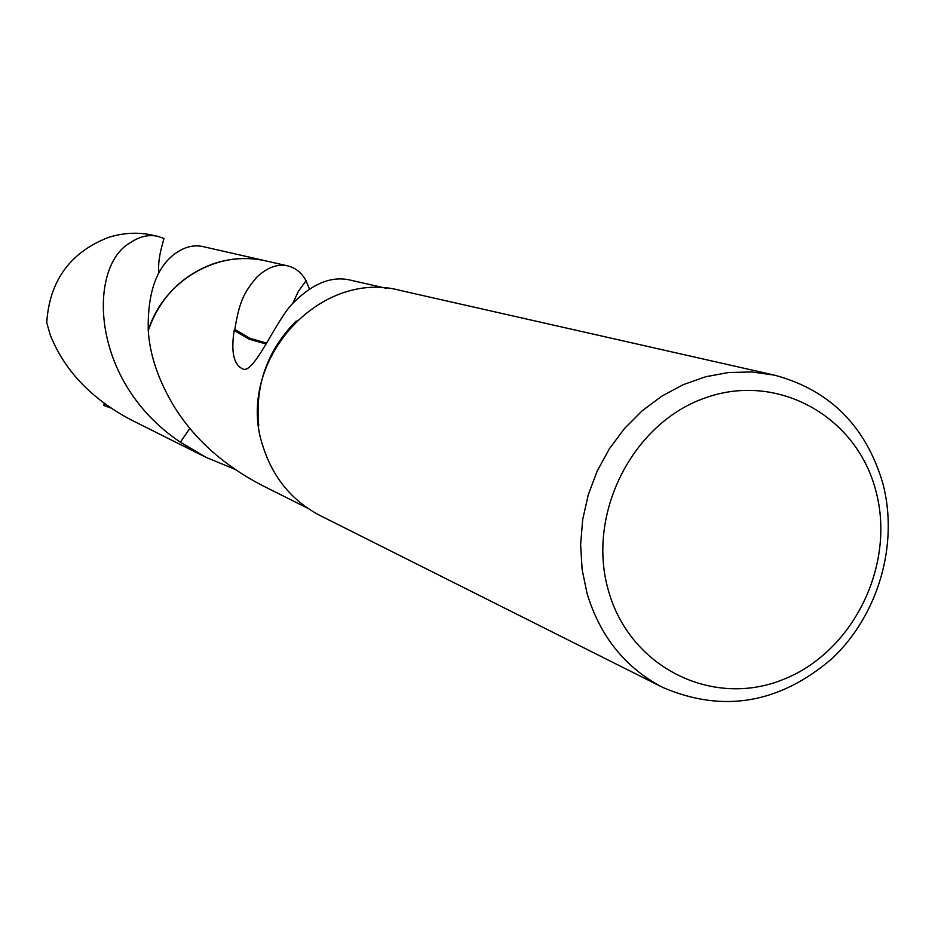 <?xml version="1.0" encoding="UTF-8"?>
<svg xmlns="http://www.w3.org/2000/svg" width="935" height="935" viewBox="0 0 935 935"><rect width="100%" height="100%" fill="white"/><g stroke="black" fill="none" stroke-linecap="round" stroke-linejoin="round"><path stroke-width="1.4" d="M662.857 687.47L320.284 515.641C292.293 501.031 273.242 478.136 263.156 446.942C233.972 363.142 318.671 267.971 400.846 290.575L774.636 375.18C829.777 390.024 865.845 426.079 882.85 483.337C898.944 544.345 878.327 615.172 831.881 658.743C779.334 703.611 723 713.183 662.857 687.47C625.527 667.987 600.293 636.747 587.145 593.772L582.131 569.602L580.623 544.649L582.692 519.498L588.279 494.744L597.255 470.959L609.421 448.718L624.486 428.534L642.076 410.886L661.781 396.159L683.134 384.706L705.621 376.758L728.716 372.481L751.904 371.966L774.636 375.18M875.861 490.887C896.069 565.324 852.767 652.957 782.139 679.897C711.827 707.935 629.769 667.216 608.51 590.85C586.163 514.904 631.943 423.485 704.686 398.1C777.125 371.581 856.705 416.075 875.861 490.887M351.186 280.313L350.321 280.114C331.656 275.673 312.442 283.457 292.655 303.478C276.62 319.7 256.284 369.161 244.386 369.524C234.089 366.298 230.688 353.29 234.147 330.522L234.849 329.447C239.792 297.4 246.548 289.932 256.763 277.204C267.13 267.433 277.438 263.658 287.676 265.867L266.078 260.959C217.96 248.979 163.403 280.827 148.256 330.546C159.908 297.575 181.764 275.264 213.799 263.612C231.144 257.955 248.57 257.055 266.066 260.935L202.907 246.583C193.603 244.502 184.172 246.969 174.623 253.981C156.274 267.831 147.473 293.356 148.233 330.522L148.256 330.546C149.787 354.809 158.249 379.867 173.63 405.708C193.814 438.655 223.453 465.279 262.525 485.616L307.615 508.173M234.638 469.171L206.051 457.355L180.385 442.161L189.84 428.335M206.051 457.355L197.332 452.996L180.385 442.161L198.477 453.58M234.147 330.522L249.318 339.253L266.078 343.986M266.569 343.133L249.914 338.271L234.849 329.447M287.676 265.867C295.483 267.749 301.608 272.693 306.049 280.71L298.382 291.369L292.807 303.291M258.75 425.787C254.904 384.998 267.422 350.052 296.266 320.962M148.244 330.534C163.52 280.348 218.942 248.476 267.328 261.239M306.037 280.699L309.31 288.705M198.956 453.814L180.373 442.173C88.685 380.837 88.404 266.358 129.895 242.971C139.338 236.497 148.653 234.288 157.851 236.345L163.987 238.483L162.947 242.387C159.195 255.103 157.886 265.26 159.008 272.845M197.308 453.007L130.351 419.499C90.999 398.45 64.281 370.225 50.198 334.812L46.75 322.715C49.391 281.178 69.786 252.789 107.946 237.572C121.924 233.131 135.692 232.102 149.238 234.498L157.851 236.345M110.505 407.917L103.89 405.486L104.112 403.417M266.066 260.935L267.854 261.356M246.863 368.881L244.386 369.524M350.812 280.231L386.33 288.307"/></g></svg>
